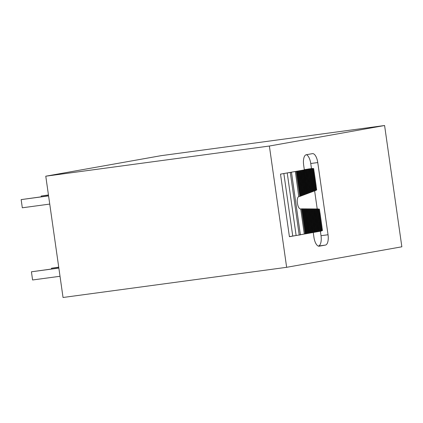 <?xml version="1.0" encoding="UTF-8"?>
<svg xmlns="http://www.w3.org/2000/svg" width="423" height="423" viewBox="0 0 423 423"><rect width="100%" height="100%" fill="white"/><g stroke="black" fill="none" stroke-linecap="round" stroke-linejoin="round"><path stroke-width="0.63" d="M48.582 195.907L21.15 199.608L22.313 207.788L49.745 204.087M48.566 195.812L21.15 199.608M286.641 267.31L401.85 246.799L384.592 125.515L160.989 155.69L45.774 176.201L63.038 297.485L286.641 267.31L269.377 146.03L45.774 176.201M384.592 125.515L269.377 146.03M48.46 195.061L41.174 196.045L41.28 196.795M48.449 194.966L41.174 196.045M60.018 276.277L32.587 279.978L31.424 271.799L58.855 268.097M58.839 268.002L31.424 271.799M58.734 267.251L51.447 268.235L51.553 268.986M58.723 267.156L51.447 268.235M302.159 170.273L304.343 169.887L303.656 165.07A9.724 4.034 82.3 0 1 306.263 154.739L312.417 153.644A9.724 4.034 82.3 0 1 312.486 153.634A9.724 4.034 82.3 0 1 317.763 162.559L328.037 234.754A9.724 4.034 82.3 0 1 325.43 245.086L319.275 246.181A9.724 4.034 82.3 0 1 319.206 246.191A9.724 4.034 82.3 0 1 313.929 237.261L313.247 232.46M313.046 232.486L314.167 232.322L310.826 208.862M311.857 232.698L312.972 232.534L309.604 208.851M309.472 233.121L310.593 232.957L307.156 208.83M308.282 233.332L309.398 233.173L305.935 208.819M305.898 233.76L307.013 233.596L303.487 208.803M300.367 234.744L304.703 233.972L300.367 234.723M301.758 170.347L280.507 174.128L289.411 236.695L296.56 235.421L289.395 236.6M311.471 168.587L310.746 163.505A9.724 4.034 82.3 0 0 306.421 154.712M318.255 246.059L318.419 246.033A9.724 4.034 82.3 0 0 321.02 235.701L320.38 231.191M317.224 209.015L314.627 190.799M308.383 208.84L311.783 232.745L310.662 232.909M304.708 208.814L308.208 233.385L307.087 233.549M302.265 208.793L305.824 233.808L304.703 233.972M288.851 172.642L291.479 172.288L300.383 234.855L296.56 235.421M291.479 172.288L287.656 172.854M296.2 171.336L295.799 171.405M296.994 171.193L297.39 171.125M298.183 170.982L298.58 170.913M299.378 170.77L299.775 170.696M300.568 170.559L300.965 170.485M302.953 170.131L303.349 170.062M310.551 208.92L310.138 208.92L313.485 232.428M309.625 208.988L310.138 208.92M309.324 208.909L308.917 208.909L312.296 232.639M308.399 208.978L308.917 208.909M308.103 208.904L307.177 208.967M306.876 208.893L306.469 208.888L309.911 233.062M305.951 208.957L306.469 208.888M305.655 208.883L305.247 208.877L308.721 233.274M304.729 208.946L305.247 208.877M304.433 208.872L303.508 208.941M303.206 208.862L302.799 208.856L306.337 233.702M302.281 208.93L302.799 208.856M301.985 208.851L300.7 208.967L304.269 234.03M300.7 208.967L300.51 208.967A5.832 2.422 -97.7 0 1 297.491 203.6L297.369 202.744A5.832 2.422 -97.7 0 1 298.749 196.595L295.365 171.484M290.289 172.499L299.193 235.066M287.222 172.933L296.121 235.479M300.193 196.267L298.929 196.526M300.452 196.045L301.356 195.833M302.514 195.394L301.61 195.611M302.768 195.177L303.672 194.961M303.931 194.744L304.835 194.527M305.993 194.094L305.089 194.31M306.252 193.871L307.156 193.66M307.41 193.438L308.314 193.226M304.142 169.919L304.581 169.861L307.928 193.369M304.306 169.649L311.651 168.566A4.859 2.015 82.3 0 1 311.688 168.56A4.859 2.015 82.3 0 1 311.857 168.555M315.278 190.62L314.374 190.831M314.115 191.053L313.21 191.27M312.957 191.487L312.052 191.704M311.793 191.92L310.889 192.137M310.635 192.354L309.731 192.571M309.477 192.793L308.573 193.004M310.847 208.999L311.365 208.93L314.68 232.216L315.357 232.111L312.052 208.872M311.772 208.93L311.365 208.93M312.068 209.01L312.586 208.936L315.87 232L316.552 231.899L313.274 208.883M312.994 208.941L312.586 208.936M313.295 209.02L313.813 208.946L317.06 231.788L317.742 231.688L314.495 208.893M314.22 208.951L313.813 208.946M314.516 209.025L315.035 208.957L318.255 231.577L318.931 231.476L315.722 208.899M315.442 208.962L315.035 208.957M315.743 209.036L316.256 208.967L319.444 231.365L320.126 231.259L316.943 208.909M316.668 208.973L316.256 208.967M316.964 209.047L317.483 208.978L320.639 231.154L321.316 231.048L318.17 208.92M317.89 208.983L317.483 208.978M304.338 169.866L304.904 169.803M312.423 168.544L312.941 168.476L316.044 190.292L316.399 189.916M313.38 168.708L312.941 168.476M316.182 186.379A4.859 2.015 82.3 0 0 316.087 185.411L314.321 173.023A4.859 2.015 82.3 0 0 314.146 172.071M315.526 190.361L316.044 190.292M304.898 169.766L305.776 169.649L309.086 192.936M306.093 169.591L305.776 169.649M306.088 169.554L306.966 169.438L310.249 192.502M307.283 169.374L306.966 169.438M307.283 169.343L308.156 169.226L311.407 192.068M308.478 169.163L308.156 169.226M308.473 169.131L309.35 169.015L312.571 191.63M309.668 168.951L309.35 169.015M309.662 168.92L310.54 168.798L313.729 191.196M310.863 168.74L310.54 168.798M310.857 168.708L311.735 168.587L314.892 190.762M318.191 209.094L318.709 209.025L321.813 230.842L322.167 230.466M319.154 209.258L318.709 209.025M321.956 226.929A4.859 2.015 82.3 0 0 321.855 225.961L320.095 213.578A4.859 2.015 82.3 0 0 319.915 212.621M320.121 231.222L320.639 231.154M318.926 231.434L319.444 231.365M317.736 231.645L318.255 231.577M316.547 231.862L317.06 231.788M315.352 232.074L315.87 232M314.162 232.285L314.68 232.216M321.3 230.916L321.813 230.842M310.746 163.505L317.763 162.559M321.02 235.701L328.037 234.754M318.419 246.033L325.43 245.086M307.695 208.899L311.101 232.851M304.026 208.867L307.526 233.485M301.578 208.851L305.142 233.914M283.844 173.536L292.748 236.082M296.237 171.347L299.807 196.409M297.432 171.135L300.965 195.976M298.622 170.924L302.128 195.542M299.817 170.712L303.286 195.109M301.007 170.495L304.449 194.67M302.196 170.284L305.607 194.236M303.391 170.072L306.77 193.803M296.92 171.241L300.478 196.261M298.109 171.029L301.641 195.823M299.304 170.818L302.799 195.389M300.494 170.606L303.963 194.955M301.689 170.395L305.12 194.522M302.879 170.183L306.278 194.088M304.068 169.972L307.442 193.655M305.263 169.755L308.6 193.221M308.055 169.047L311.688 168.56M306.453 169.544L309.763 192.782M307.648 169.332L310.921 192.349M308.838 169.121L312.084 191.915M310.027 168.909L313.242 191.482M311.222 168.698L314.4 191.048M312.412 168.486L315.563 190.614M313.644 168.566L316.695 189.996M319.418 209.115L322.469 230.546"/></g></svg>
